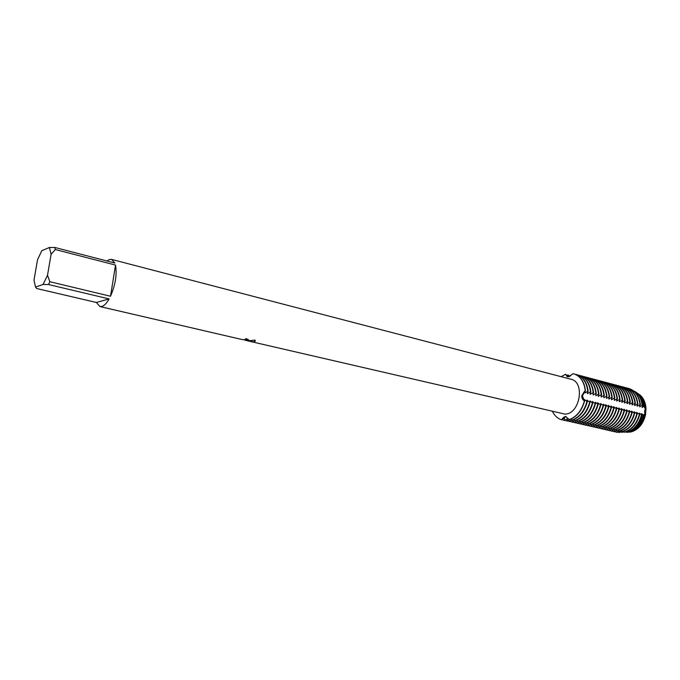 <?xml version="1.0" encoding="UTF-8"?>
<svg xmlns="http://www.w3.org/2000/svg" width="680" height="680" viewBox="0 0 680 680"><rect width="100%" height="100%" fill="white"/><g stroke="black" fill="none" stroke-linecap="round" stroke-linejoin="round"><path stroke-width="1.02" d="M582.42 395.896L584.409 400.902C582.573 399.789 581.689 398.063 581.765 395.726L585.233 390.626L582.42 395.896M617.491 385.551L618.103 385.602C624.767 387.736 628.719 393.21 629.952 402.024L629.476 404.192L632.502 402.671L632.009 404.838L635.027 403.317L634.542 405.475L637.551 403.954L637.058 406.113L640.067 404.6L639.565 406.742L642.175 405.382L642.693 405.722L642.056 407.371L643.756 406.462L644.784 407.252L644.546 408L645.337 407.711L646 408.306C645.601 402.841 643.748 398.539 640.441 395.403L638.724 394.069C643.05 397.077 645.481 401.82 646 408.306C644.274 410.354 644.121 412.479 645.549 414.698C644.121 412.479 644.274 410.354 646 408.306L645.549 414.698L644.104 414.29L644.249 414.876L643.161 414.927L641.614 413.67L642.048 414.902L641.504 414.868L639.481 413.142L639.727 414.536L636.608 412.428L637.211 413.916L634.083 411.808L634.321 413.202L631.55 411.179L631.779 412.573L629.009 410.55L629.238 411.944L626.458 409.921L626.679 411.315L623.9 409.284L624.104 410.686L621.325 408.646L621.529 410.048L618.74 408.008L618.936 409.411L616.139 407.363L616.335 408.765L613.538 406.716L613.717 408.127L610.92 406.07L611.09 407.473L608.294 405.425L608.456 406.827L605.65 404.77L605.812 406.173L603.389 404.209L603.152 405.518L600.729 403.546L600.483 404.863L597.66 402.789L597.796 404.2L595.365 402.22L595.102 403.537L592.28 401.455L592.399 402.875L589.968 400.885L589.679 402.203L586.848 400.112L586.95 401.531L584.511 399.534L584.409 400.902C581.544 397.647 581.817 394.221 585.233 390.626C584.035 381.242 579.998 375.581 573.112 373.66L568.395 376.839L567.111 376.661L565.582 374.255L567.613 376.805L565.582 374.255L567.902 376.524L568.089 374.918L569.738 376.507M565.794 416.551L561.765 419.815L565.471 416.44L569.338 419.56L567.435 421.107L567.596 418.659L564.706 420.486L564.46 417.936L561.765 419.815C557.779 418.65 554.693 415.905 552.525 411.578C554.693 415.905 557.779 418.65 561.765 419.815C562.844 417.639 564.289 416.551 566.125 416.559L565.794 416.551M626.203 431.825L627.3 432.327C634.585 429.853 639.498 424.039 642.048 414.902M241.043 339.295L246.508 340.136L245.064 339.15L246.177 338.64L248.642 339.813L248.345 340.561L246.806 340.57L249.169 340.756L254.847 340.059L255.178 340.476L254.226 341.929L253.453 341.964L245.735 340.391L250.282 341.445M35.513 287.07L43.086 284.461L48.492 284.521L109.131 298.936C106.632 303.272 104.176 305.796 101.753 306.51L99.943 306.561L96.382 302.481L36.745 288.532L35.513 287.07L34 280.1L37.527 259.76L41.803 250.665L49.427 247.503L51.085 254.346L55.335 249.543L115.515 265.081L110.517 296.25L49.844 281.724L47.507 275.238L51.085 254.346M106.939 260.984L109.327 259.539L111.571 259.394L114.886 263.041L54.816 247.469L55.335 249.543M111.571 259.394L570.894 379.219C585.463 381.939 579.895 414.494 564.867 414.094L250.784 341.564M245.744 340.332L244.673 340.076M561.127 376.669L565.582 374.255L561.127 376.669M245.225 339.091L246.661 339.932M248.786 340.153L246.806 340.57M245.735 340.391L246.815 340.527M247.274 340.629L253.47 341.87L255.349 341.096M569.338 419.56C576.657 416.789 581.681 410.567 584.409 400.902C581.681 410.567 576.657 416.789 569.338 419.56L569.534 419.611C576.861 416.832 581.885 410.618 584.613 400.953M630.148 431.962L631.465 431.834C638.664 429.471 643.356 423.759 645.549 414.698C643.255 424.056 638.367 429.82 630.895 431.97L630.827 431.919M115.515 265.081C117.096 274.414 115.43 284.81 110.517 296.25M47.507 275.238L43.086 284.461M54.816 247.469L49.427 247.503M49.844 281.724L48.492 284.521M109.131 298.936L96.382 302.481M571.021 419.041L572.279 420.231C579.606 417.477 584.63 411.273 587.35 401.625M573.759 419.679L575.008 420.861C582.335 418.106 587.358 411.918 590.078 402.296M576.487 420.308L577.728 421.481C585.055 418.744 590.078 412.573 592.798 402.968M579.207 420.928L580.439 422.101C587.766 419.373 592.79 413.21 595.501 403.631M581.91 421.558L583.134 422.722C590.469 419.993 595.485 413.856 598.188 404.294M584.596 422.178L585.82 423.334C593.156 420.623 598.17 414.494 600.873 404.957M587.282 422.798L588.498 423.946C595.833 421.243 600.848 415.131 603.542 405.62M589.951 423.411L591.158 424.558C598.494 421.863 603.509 415.769 606.194 406.274M592.603 424.023L593.81 425.161C601.145 422.475 606.16 416.398 608.838 406.921M595.255 424.635L596.445 425.765C603.789 423.096 608.795 417.027 611.473 407.575M597.89 425.247L599.071 426.368C606.415 423.7 611.422 417.656 614.1 408.221M600.508 425.85L601.307 426.878M616.335 408.765C613.658 418.183 608.651 424.226 601.315 426.878L601.689 426.964C609.034 424.311 614.04 418.276 616.709 408.858M603.126 426.453L604.299 427.558C611.643 424.915 616.649 418.897 619.31 409.504M605.727 427.048L606.891 428.153C614.244 425.519 619.242 419.517 621.902 410.142M608.319 427.652L609.484 428.749C616.828 426.122 621.826 420.129 624.478 410.779M610.895 428.247L612.051 429.335C619.404 426.717 624.402 420.741 627.053 411.409M613.462 428.842L614.618 429.921C621.962 427.312 626.96 421.353 629.604 412.037M616.02 429.428L617.168 430.508C624.52 427.907 629.51 421.966 632.154 412.666M618.571 430.015L619.71 431.086C627.062 428.502 632.052 422.569 634.687 413.296M621.112 430.601L622.242 431.664C629.595 429.089 634.585 423.173 637.211 413.916M623.637 431.188L624.393 432.166M639.361 414.443C636.735 423.683 631.745 429.59 624.393 432.157L624.767 432.242C632.111 429.675 637.101 423.767 639.727 414.536M628.328 431.995L629.654 432.063M626.152 431.766L625.183 432.115M624.206 431.894L621.928 432.335L622.166 431.647M621.698 431.332L619.302 432.548L619.659 431.077M619.174 430.763L617.134 432.395L617.151 430.5M616.641 430.202L614.618 431.825M614.61 431.825L614.626 429.921M614.1 429.632L612.085 431.256L612.102 429.318M611.549 429.063L609.543 430.678L609.569 428.723M608.983 428.493L606.994 430.091L607.027 428.12M606.407 427.916L604.435 429.513L604.469 427.507M603.823 427.337L601.86 428.927L601.902 426.904M601.231 426.76L598.902 428.255L599.327 426.284M598.621 426.181L596.309 427.669L596.742 425.671M596.003 425.595L593.7 427.074L594.141 425.051M593.376 425.008L591.09 426.479L591.532 424.43M590.733 424.422L588.463 425.884L588.914 423.81M588.09 423.827L585.82 425.28L586.288 423.181M600.483 404.863C597.779 414.4 592.764 420.529 585.429 423.24L583.177 424.677L583.644 422.552M597.796 404.2C595.093 413.763 590.07 419.909 582.743 422.628L580.516 424.074L580.992 421.914M580.091 422.025L577.838 423.47L578.332 421.277M577.413 421.413L575.161 422.858L575.654 420.639M574.727 420.793L572.466 422.246L572.968 419.993M572.024 420.18L569.755 421.634L570.274 419.348M640.433 404.694C639.166 395.947 635.196 390.507 628.515 388.374L627.555 388.221M637.917 404.048C636.659 395.284 632.697 389.844 626.025 387.71L625.056 387.558M635.4 403.41C634.151 394.629 630.19 389.173 623.517 387.039L622.54 386.886M632.867 402.764C631.626 393.966 627.665 388.51 620.993 386.376L620.024 386.223M622.642 400.163L621.8 402.254L624.835 400.716L624.367 402.9L627.776 401.464C626.543 392.64 622.591 387.158 615.927 385.024L614.95 384.88M625.217 400.817C623.985 391.969 620.041 386.478 613.385 384.353L612.399 384.2M573.112 373.66L573.639 373.787C580.236 375.912 584.094 381.531 585.233 390.626L585.038 392.955L587.775 391.272L587.375 393.55L590.495 391.969L590.087 394.23L593.207 392.657L593.189 395.021L595.901 393.346L595.875 395.7L598.587 394.034L598.17 396.278L601.264 394.714L601.231 397.052L603.933 395.394L603.883 397.724L606.586 396.066L606.534 398.395L609.221 396.738L608.779 398.964L611.856 397.409L611.405 399.627L614.473 398.08L614.406 400.384L617.083 398.743L616.624 400.945L619.675 399.406L619.216 401.6L622.642 400.154C621.418 391.298 617.474 385.798 610.827 383.673L609.841 383.52M620.058 399.5C618.834 390.626 614.907 385.118 608.251 382.984L607.265 382.84M617.465 398.837C616.25 389.946 612.323 384.429 605.676 382.304L604.682 382.151M614.856 398.174C613.649 389.266 609.722 383.741 603.083 381.616L602.089 381.463M612.238 397.511C611.039 388.577 607.121 383.052 600.483 380.919L599.488 380.774M609.611 396.839C608.413 387.898 604.503 382.355 597.865 380.23L596.87 380.086M606.968 396.168C605.778 387.2 601.868 381.659 595.238 379.534L594.244 379.389M604.316 395.488C603.135 386.512 599.233 380.962 592.603 378.828L591.6 378.683M601.656 394.817C600.483 385.815 596.581 380.256 589.96 378.131L588.957 377.986M598.978 394.128C597.813 385.118 593.92 379.55 587.299 377.417L586.296 377.281M596.292 393.448C595.127 384.412 591.243 378.837 584.63 376.712L583.619 376.575M593.597 392.76C592.442 383.716 588.557 378.123 581.952 375.998L580.941 375.861M590.886 392.071C589.738 383.001 585.862 377.409 579.258 375.284L578.246 375.148M588.166 391.374C587.027 382.296 583.151 376.695 576.555 374.57L575.535 374.425M627.776 401.464L626.926 403.546L629.961 402.024M637.423 393.21L639.702 394.893C643 398.004 644.878 402.279 645.337 407.711M644.836 414.817C642.549 423.887 637.789 429.599 630.572 431.953L630.241 432.029M644.24 403.716L644.904 408.094M644.462 414.375C643.527 418.999 641.597 422.951 638.69 426.241M644.784 407.252C644.283 401.837 642.387 397.57 639.098 394.468L637.117 392.964M629.663 432.089L629.833 432.046C637.075 429.692 641.886 423.971 644.249 414.876M635.613 391.935L637.95 393.661C641.257 396.78 643.187 401.047 643.756 406.462M621.928 432.335L620.738 431.987M642.345 406.487L642.421 407.464M642.693 405.722C642.082 400.274 640.101 395.973 636.769 392.836L635.018 391.467M631.524 389.58L636.183 392.428C639.54 395.582 641.538 399.899 642.175 405.382M619.302 432.548L617.576 431.962M639.854 405.85L639.931 406.835M628.15 388.28C634.831 390.405 638.8 395.845 640.058 404.6M616.769 432.319L614.813 431.622M637.347 405.212L637.423 406.207M625.659 387.608C632.332 389.742 636.293 395.19 637.551 403.954M614.244 431.74L612.289 431.052M634.831 404.566L634.908 405.569M623.144 386.945C629.816 389.079 633.777 394.536 635.027 403.317M611.711 431.171L609.748 430.466M632.307 403.92L632.383 404.931M620.627 386.274C627.3 388.407 631.252 393.873 632.502 402.671M609.169 430.593L607.206 429.887M629.774 403.265L629.85 404.286M630.326 402.118C629.085 393.303 625.133 387.838 618.468 385.704L618.281 385.653M606.619 430.006L604.648 429.301M627.223 402.611L627.3 403.639M606.084 427.474L605.302 427.219M615.562 384.931C622.217 387.065 626.169 392.538 627.402 401.37M604.061 429.428L602.072 428.714M624.665 401.957L624.741 402.993M613.012 384.251C619.667 386.385 623.611 391.875 624.835 400.716M601.486 428.842L599.496 428.128M622.098 401.293L622.174 402.348M610.444 383.571C617.1 385.704 621.044 391.195 622.268 400.061M598.902 428.255L596.904 427.541M619.523 400.63L619.59 401.693M607.877 382.891C614.524 385.016 618.46 390.524 619.675 399.406M596.309 427.669L594.303 426.947M616.93 399.967L617.006 401.038M605.293 382.202C611.94 384.336 615.867 389.844 617.083 398.743M593.7 427.074L591.693 426.351M614.329 399.304L614.406 400.384M602.701 381.514C609.34 383.639 613.266 389.164 614.473 398.08M591.09 426.479L589.067 425.748M611.719 398.633L611.788 399.721M600.1 380.817C606.738 382.95 610.657 388.484 611.856 397.409M588.463 425.884L586.432 425.144M609.093 397.953L609.169 399.058M597.482 380.128C604.112 382.253 608.031 387.796 609.221 396.738M585.82 425.28L583.788 424.541M606.458 397.281L606.534 398.395M594.856 379.431C601.486 381.556 605.395 387.107 606.586 396.066M583.177 424.677L581.128 423.938M603.814 396.601L603.883 397.724M592.221 378.726C598.842 380.859 602.752 386.41 603.933 395.394M580.516 424.074L578.459 423.325M601.154 395.913L601.231 397.052M589.568 378.021C596.19 380.154 600.091 385.713 601.264 394.714M577.838 423.47L575.781 422.714M598.485 395.233L598.562 396.372M586.908 377.315C593.529 379.449 597.423 385.016 598.587 394.034M575.161 422.858L573.096 422.101M595.808 394.545L595.875 395.7M584.239 376.609C590.852 378.734 594.736 384.31 595.901 393.346M572.466 422.246L570.392 421.49M593.113 393.848L593.189 395.021M581.562 375.896C588.166 378.021 592.05 383.605 593.207 392.657M569.755 421.634L567.681 420.869M590.41 393.15L590.486 394.332M569.423 376.201L570.792 375.632M578.867 375.181C585.463 377.306 589.339 382.899 590.495 391.969M567.035 421.013L564.952 420.24M587.698 392.453L587.766 393.644M585.438 390.677C584.298 381.582 580.431 375.972 573.835 373.847L573.741 373.822M584.97 391.748L585.038 392.955M566.721 375.488L568.089 374.918M576.156 374.459C582.751 376.584 586.627 382.194 587.766 391.272M564.307 420.393L562.215 419.62M643.161 414.927C640.679 424.056 635.808 429.811 628.533 432.2M641.979 413.763L641.827 414.469M641.504 414.868C638.919 424.039 633.972 429.879 626.671 432.395M639.481 413.142L639.327 413.856M636.973 412.522L636.82 413.236M636.846 413.822C634.219 423.079 629.221 429.003 621.877 431.587M634.457 411.901L634.304 412.624M634.321 413.202C631.686 422.475 626.688 428.417 619.344 431.001M631.924 411.273L631.771 412.003M631.779 412.573C629.144 421.872 624.146 427.822 616.794 430.423M629.383 410.644L629.229 411.383M629.238 411.944C626.586 421.269 621.588 427.227 614.244 429.837M626.832 410.014L626.679 410.754M626.679 411.315C624.027 420.656 619.029 426.632 611.677 429.25M624.274 409.377L624.112 410.133M624.104 410.686C621.452 420.045 616.446 426.037 609.101 428.663M621.698 408.74L621.537 409.496M621.529 410.048C618.868 419.424 613.861 425.433 606.517 428.069M619.115 408.102L618.953 408.867M618.936 409.411C616.267 418.803 611.26 424.83 603.917 427.474M616.522 407.456L616.361 408.229M613.921 406.819L613.751 407.592M613.717 408.127C611.039 417.562 606.033 423.615 598.689 426.275M611.303 406.164L611.133 406.954M611.09 407.473C608.413 416.933 603.398 423.002 596.062 425.68M608.677 405.518L608.506 406.317M608.456 406.827C605.769 416.304 600.763 422.39 593.419 425.076M606.033 404.863L605.863 405.671M605.812 406.173C603.117 415.675 598.102 421.77 590.767 424.464M603.389 404.209L603.211 405.017M603.152 405.518C600.457 415.038 595.442 421.149 588.106 423.852M600.729 403.546L600.55 404.37M598.052 402.892L597.873 403.716M595.365 402.22L595.187 403.061M595.102 403.537C592.39 413.117 587.375 419.279 580.04 422.008M592.671 401.557L592.492 402.399M592.399 402.875C589.688 412.471 584.664 418.65 577.337 421.387M589.968 400.885L589.781 401.736M589.679 402.203C586.959 411.825 581.935 418.013 574.608 420.767M587.248 400.214L587.061 401.072M586.95 401.531C584.231 411.179 579.207 417.384 571.88 420.147M584.511 399.534L584.332 400.409M240.881 339.269L99.943 306.561M245.752 340.289L245.114 340.144M640.441 395.403L639.702 394.893M631.465 431.834L630.572 431.953M639.098 394.468L637.95 393.661M636.769 392.836L636.183 392.428M629.833 432.046L628.94 432.157"/></g></svg>
